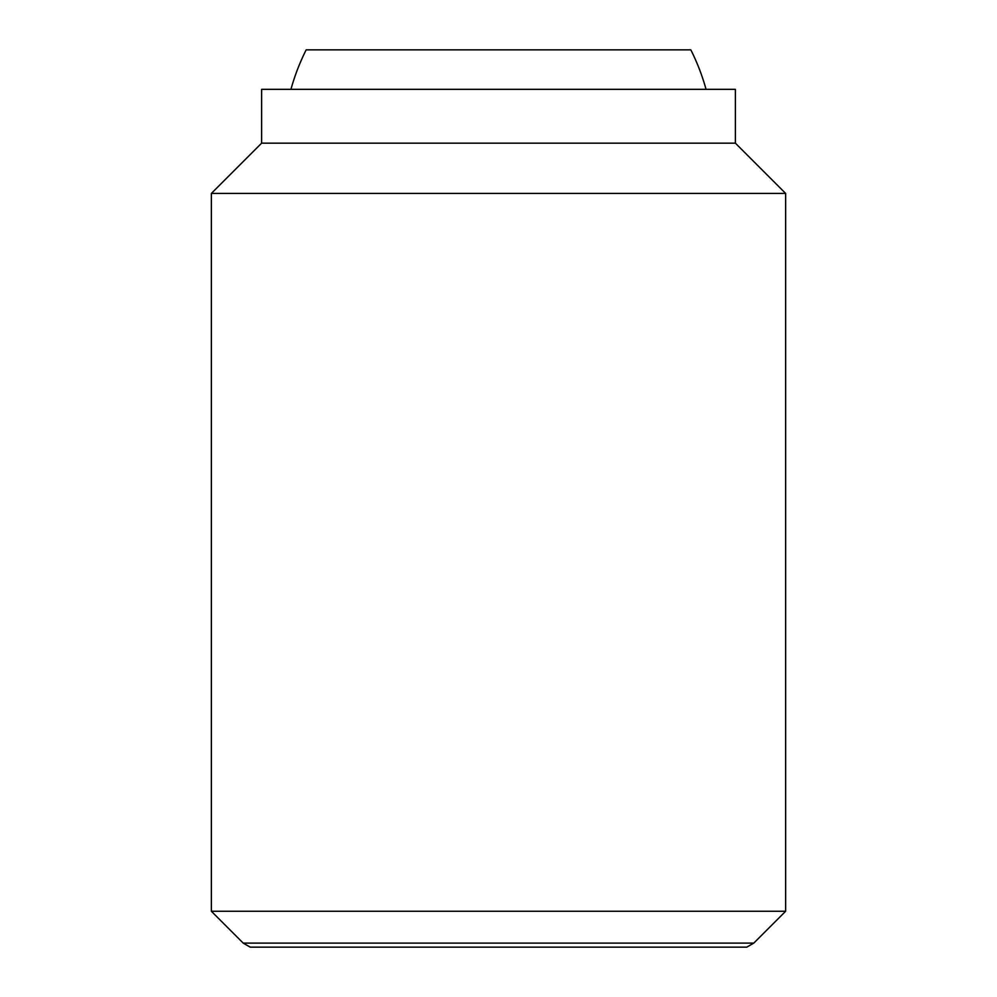 <?xml version="1.0" encoding="UTF-8"?>
<svg xmlns="http://www.w3.org/2000/svg" width="997" height="997" viewBox="0 0 997 997"><rect width="100%" height="100%" fill="white"/><g stroke="black" fill="none" stroke-linecap="round" stroke-linejoin="round"><path stroke-width="1.5" d="M706.05 89.331A215.352 215.352 0 0 0 690.821 49.85L306.179 49.85A215.352 215.352 0 0 0 290.95 89.331M211.364 911.258L243.206 943.1L753.794 943.1L785.636 911.258L785.636 193.418L735.387 143.169L735.387 89.331L261.613 89.331L261.613 143.169L211.364 193.418L211.364 911.258L785.636 911.258M753.794 943.1L746.778 947.15L250.222 947.15L243.206 943.1M735.387 143.169L261.613 143.169M785.636 193.418L211.364 193.418"/></g></svg>
